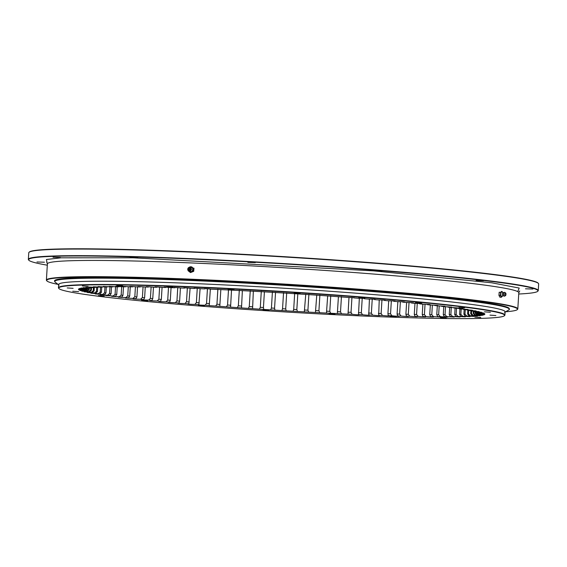 <?xml version="1.0" encoding="UTF-8"?>
<svg xmlns="http://www.w3.org/2000/svg" width="567" height="567" viewBox="0 0 567 567"><rect width="100%" height="100%" fill="white"/><g stroke="black" fill="none" stroke-linecap="round" stroke-linejoin="round"><path stroke-width="0.85" d="M367.933 290.658A227.495 10.178 -176.5 0 0 55.233 280.566M59.117 285.166A223.646 10.008 3.5 0 1 366.282 293.99A223.646 10.008 3.5 0 1 504.566 312.41M508.982 308.313A227.495 10.178 -176.5 0 0 367.997 290.665C446.987 296.902 503.779 303.841 508.854 308.051L509.499 309.065L508.797 309.958A227.728 10.185 3.5 0 0 367.99 291.197A227.728 10.185 3.5 0 0 55.219 282.217L54.63 281.239C49.301 273.273 226.75 279.325 367.969 290.651M503.071 295.79L501.852 296.286A2.254 0.879 -87.6 0 1 500.803 293.919A2.254 0.879 -87.6 0 1 502.029 292.012L503.205 292.607A1.595 0.624 92.4 0 0 502.972 292.664A1.595 0.624 92.4 0 0 502.482 294.046A1.595 0.624 92.4 0 0 502.844 295.712L504.453 296.172A1.921 0.751 -87.6 0 1 504.332 296.165A1.921 0.751 -87.6 0 1 503.73 294.067A1.921 0.751 -87.6 0 1 504.609 292.338A1.921 0.751 -87.6 0 1 504.616 292.338A1.921 0.751 -87.6 0 1 504.722 292.388A1.921 0.751 -87.6 0 1 504.821 292.48M505.502 295.62A1.354 0.524 -87.6 0 1 505.339 295.641A1.354 0.524 -87.6 0 1 504.921 294.167A1.354 0.524 -87.6 0 1 505.537 292.948A1.354 0.524 -87.6 0 1 505.615 292.983A1.354 0.524 -87.6 0 1 505.97 294.316A1.354 0.524 -87.6 0 1 505.502 295.62L504.566 296.13A1.921 0.751 -87.6 0 1 504.453 296.172M502.376 295.981A2.707 1.056 -87.6 0 1 502.022 296.598A2.707 1.056 -87.6 0 1 500.98 296.343A2.707 1.056 -87.6 0 1 500.626 293.876A2.707 1.056 -87.6 0 1 501.32 291.672A2.707 1.056 -87.6 0 1 502.532 292.359M502.461 295.946L501.341 297.243L500.413 295.428L500.64 292.317L499.18 292.253L498.953 295.372L500.413 295.428M498.953 295.372L499.881 297.186L501.341 297.243M500.64 292.317L501.32 291.672M190.03 267.355A2.254 2.07 99.5 0 1 191.497 271.508A2.254 2.07 99.5 0 1 189.378 271.21M191.299 269.389A1.921 1.772 99.5 0 1 188.478 270.828A1.921 1.772 99.5 0 1 189.704 267.34A1.921 1.772 99.5 0 1 191.299 269.389L188.478 270.828M189.009 270.537A1.354 1.247 99.5 0 1 187.883 269.091A1.354 1.247 99.5 0 1 189.25 267.837A1.354 1.247 99.5 0 1 190.37 269.282A1.354 1.247 99.5 0 1 189.009 270.537M188.712 269.155A0.454 0.418 99.5 0 1 189.172 268.737A0.454 0.418 99.5 0 1 189.087 269.637A0.454 0.418 99.5 0 1 188.712 269.155M189.144 267.397A2.707 2.495 99.5 0 1 193.198 269.637A2.707 2.495 99.5 0 1 188.556 270.884M193.106 271.203L193.716 271.31L193.992 268.191L193.382 268.092L193.106 271.203L190.477 272.578L188.145 270.487M193.716 271.31L190.477 272.578M188.563 270.906L188.131 270.828M190.753 272.422L190.399 272.146M188.903 269.573L188.967 268.772M188.407 267.716L189.676 267.022M73.122 288.341L67.211 287.93L73.122 288.341M104.328 295.96L98.424 295.549L104.328 295.96M204.361 305.861L198.457 305.45L204.361 305.861M335.005 314.274L329.101 313.856L335.005 314.274M446.357 317.967L440.453 317.555L446.357 317.967M495.884 315.55L489.98 315.132L495.884 315.55M464.671 307.931L458.767 307.512L464.671 307.931M364.645 298.022L358.734 297.611L364.645 298.022M234.001 289.617L228.097 289.205L234.001 289.617M122.649 285.917L116.745 285.506L122.649 285.917M88.282 286.37L82.371 285.952L88.282 286.37M172.857 287.037L166.953 286.626L172.857 287.037M300.085 293.401L294.181 292.99L300.085 293.401M421.352 303.033L415.448 302.615L421.352 303.033M490.356 312.24L484.445 311.829L490.356 312.24M480.724 317.52L474.82 317.109L480.724 317.52M396.142 316.847L390.238 316.436L396.142 316.847M268.921 310.482L263.017 310.071L268.921 310.482M147.647 300.857L141.743 300.446L147.647 300.857M78.65 291.651L72.746 291.232L78.65 291.651M488.045 318.101A223.348 9.993 3.5 0 1 243.321 309.242A223.348 9.993 3.5 0 1 58.933 288.546A223.348 9.993 3.5 0 1 75.283 285.336A223.348 9.993 3.5 0 1 329.796 294.883A223.348 9.993 3.5 0 1 504.339 315.791A223.348 9.993 3.5 0 1 488.045 318.101M504.339 315.791L504.658 315.507A223.646 10.008 -176.5 0 0 504.913 315.075A223.646 10.008 -176.5 0 0 324.99 294.23A223.646 10.008 -176.5 0 0 75.021 285.017A223.646 10.008 -176.5 0 0 58.451 287.767A223.646 10.008 -176.5 0 0 58.649 288.227L58.933 288.546M504.913 315.075L505.112 311.765A223.646 10.008 -176.5 0 0 325.189 290.928A223.646 10.008 -176.5 0 0 75.227 281.714A223.646 10.008 -176.5 0 0 58.656 284.464L58.451 287.767M464.167 309.539L463.884 314.182L465.245 316.124A197.295 8.824 -176.5 0 0 466.776 316.032L464.99 314.111L465.259 309.71M463.884 314.182A195.487 8.746 -176.5 0 0 464.99 314.111M467.81 310.199L467.584 313.934L469.015 315.876A197.295 8.824 -176.5 0 0 470.305 315.769L468.519 313.856L468.732 310.376M467.584 313.934A195.487 8.746 -176.5 0 0 468.519 313.856M470.858 310.766L470.681 313.643L472.169 315.585A197.295 8.824 -176.5 0 0 473.225 315.465L471.446 313.551L471.602 310.978M470.681 313.643A195.487 8.746 -176.5 0 0 471.446 313.551M473.296 311.163L473.161 313.303L474.707 315.252A197.295 8.824 -176.5 0 0 475.522 315.11L473.75 313.204L473.849 311.524M473.161 313.303A195.487 8.746 -176.5 0 0 473.75 313.204M475.089 311.765L475.018 312.927L476.613 314.869A197.295 8.824 -176.5 0 0 477.18 314.706L475.429 312.807L475.493 311.793M475.018 312.927A195.487 8.746 -176.5 0 0 475.429 312.807M476.259 312.24L477.882 314.444A197.295 8.824 -176.5 0 0 478.201 314.267L476.478 312.318M476.833 312.041L478.513 313.976A197.295 8.824 -176.5 0 0 478.583 313.785L477.775 312.885M478.031 312.941L478.498 313.473A197.295 8.824 -176.5 0 0 478.413 313.36A197.295 8.824 -176.5 0 0 478.321 313.267L478.038 312.941M478.321 313.267L484.431 313.473L477.846 312.927A197.295 8.824 -176.5 0 0 477.421 312.708L477.145 312.389M477.421 312.708L483.311 312.892L476.556 312.346A197.295 8.824 -176.5 0 0 475.883 312.112L475.614 311.8M475.883 312.112L481.546 312.275L474.622 311.73A197.295 8.824 -176.5 0 0 473.707 311.489L473.452 311.177M479.129 311.623L472.063 311.085A197.295 8.824 -176.5 0 0 470.908 310.822L470.667 310.518M476.067 310.936L468.888 310.404A197.295 8.824 -176.5 0 0 467.492 310.135L467.258 309.83M472.382 310.22L465.096 309.695A197.295 8.824 -176.5 0 0 463.466 309.419L463.246 309.114M468.08 309.476L460.709 308.965A197.295 8.824 -176.5 0 0 458.852 308.675L458.639 308.37M463.175 308.71L455.733 308.207A197.295 8.824 -176.5 0 0 453.657 307.909L453.458 307.605M457.675 307.916L450.191 307.434A197.295 8.824 -176.5 0 0 447.902 307.123L447.71 306.818M451.616 307.108L444.103 306.634A197.295 8.824 -176.5 0 0 441.601 306.322L441.424 306.01M444.996 306.279L437.483 305.826A197.295 8.824 -176.5 0 0 434.783 305.507L434.62 305.188M437.852 305.436L430.353 304.996A197.295 8.824 -176.5 0 0 427.461 304.677L427.312 304.351M430.204 304.578L427.461 304.677C432.423 304.734 428.461 304.302 422.741 304.16A197.295 8.824 -176.5 0 0 419.665 303.834L419.53 303.508M422.075 303.721L419.665 303.834C424.314 303.862 420.112 303.43 414.668 303.317A197.295 8.824 -176.5 0 0 411.422 302.991L411.302 302.65M413.499 302.849L411.422 302.991C415.731 302.984 411.316 302.544 406.156 302.466A197.295 8.824 -176.5 0 0 402.754 302.14L402.655 301.793M404.491 301.977L402.754 302.14C406.716 302.105 402.088 301.665 397.247 301.616A197.295 8.824 -176.5 0 0 393.689 301.283L393.611 300.942M395.086 301.105L393.689 301.283C397.297 301.219 392.477 300.779 387.956 300.765A197.295 8.824 -176.5 0 0 384.263 300.432L384.206 300.099M385.312 300.234L384.263 300.432C387.495 300.333 382.505 299.9 378.317 299.915A197.295 8.824 -176.5 0 0 374.503 299.589L374.461 299.263M375.212 299.362L374.503 299.589C377.353 299.454 372.2 299.022 368.366 299.071A197.295 8.824 -176.5 0 0 364.432 298.745L364.418 298.44M364.808 298.511L364.432 298.745C366.892 298.589 361.597 298.157 358.131 298.235A197.295 8.824 -176.5 0 0 354.099 297.916L354.099 297.64M354.177 297.781L347.642 297.413A197.295 8.824 -176.5 0 0 343.524 297.101L336.947 296.605A197.295 8.824 -176.5 0 0 332.751 296.3L326.068 295.811A197.295 8.824 -176.5 0 0 321.815 295.513L315.039 295.038A197.295 8.824 -176.5 0 0 310.744 294.748L303.905 294.287A197.295 8.824 -176.5 0 0 299.574 294.004L292.7 293.564A197.295 8.824 -176.5 0 0 288.348 293.288L281.459 292.863A197.295 8.824 -176.5 0 0 277.107 292.6L270.211 292.189A197.295 8.824 -176.5 0 0 265.873 291.941L259.013 291.551A197.295 8.824 -176.5 0 0 254.689 291.31L247.878 290.942A197.295 8.824 -176.5 0 0 243.597 290.722L236.857 290.375A197.295 8.824 -176.5 0 0 232.633 290.162L225.985 289.836A197.295 8.824 -176.5 0 0 221.825 289.645L215.29 289.34A197.295 8.824 -176.5 0 0 211.208 289.163C207.954 288.667 202.589 288.433 204.815 288.887A197.295 8.824 -176.5 0 0 200.824 288.723C197.203 288.213 191.965 288.008 194.587 288.475A197.295 8.824 -176.5 0 0 190.71 288.327C186.72 287.802 181.638 287.618 184.651 288.1A197.295 8.824 -176.5 0 0 180.887 287.972C176.557 287.441 171.631 287.278 175.026 287.774A197.295 8.824 -176.5 0 0 171.39 287.66C166.726 287.122 161.992 286.98 165.748 287.497A197.295 8.824 -176.5 0 0 162.254 287.398C157.279 286.852 152.736 286.739 156.846 287.263A197.295 8.824 -176.5 0 0 153.508 287.185C148.235 286.633 143.905 286.541 148.356 287.072A197.295 8.824 -176.5 0 0 145.187 287.015C139.624 286.455 135.52 286.392 140.297 286.937A197.295 8.824 -176.5 0 0 137.306 286.895C131.473 286.335 127.61 286.292 132.699 286.845A197.295 8.824 -176.5 0 0 129.893 286.824L122.784 286.328L125.59 286.803A197.295 8.824 -176.5 0 0 122.975 286.796L115.81 286.321L118.992 286.803A197.295 8.824 -176.5 0 0 116.575 286.824L109.374 286.363L112.918 286.859A197.295 8.824 -176.5 0 0 110.721 286.895L103.499 286.455L107.404 286.966A197.295 8.824 -176.5 0 0 105.419 287.015L98.204 286.597L102.45 287.115A197.295 8.824 -176.5 0 0 100.692 287.185L93.512 286.782L98.084 287.313A197.295 8.824 -176.5 0 0 96.553 287.405L89.43 287.022L94.313 287.561A197.295 8.824 -176.5 0 0 93.016 287.667L85.978 287.313L91.159 287.852A197.295 8.824 -176.5 0 0 90.103 287.979L83.165 287.646L88.622 288.192A197.295 8.824 -176.5 0 0 87.807 288.334L80.953 288.036L86.716 288.568A197.295 8.824 -176.5 0 0 86.149 288.731L79.458 288.461L85.447 288.993A197.295 8.824 -176.5 0 0 85.121 289.17L78.622 288.922L84.816 289.461A197.295 8.824 -176.5 0 0 84.745 289.652L85.794 288.709M194.658 288.164L194.077 288.178M184.736 287.781L183.793 287.781M175.139 287.448L173.828 287.434M165.883 287.164L164.21 287.136M157.002 286.937L154.968 286.881M148.526 286.76L146.137 286.675M140.481 286.626L137.746 286.512M132.898 286.541L129.822 286.406M125.796 286.505L122.38 286.349M119.212 286.519L115.462 286.342M113.152 286.576L109.077 286.385M107.638 286.682L103.251 286.477M102.698 286.838L97.999 286.611M98.346 287.037L93.349 286.803M94.59 287.285L89.302 287.044M91.443 287.575L85.886 287.327M88.913 287.908L83.094 287.66M85.199 289.127L84.816 289.461M86.758 288.298L84.823 289.964A197.295 8.824 -176.5 0 0 85 290.169L86.886 288.412M87.467 288.312L85.482 290.51A197.295 8.824 -176.5 0 0 85.908 290.729L87.743 289L87.786 288.334M88.842 287.979L88.75 289.418L86.772 291.091A197.295 8.824 -176.5 0 0 87.446 291.325L89.239 289.588L89.338 287.937M88.75 289.418A195.487 8.746 -176.5 0 0 89.239 289.588M90.826 287.887L90.699 290.028L88.7 291.707A197.295 8.824 -176.5 0 0 89.621 291.955L91.358 290.205L91.521 287.582M90.699 290.028A195.487 8.746 -176.5 0 0 91.358 290.205M93.449 287.632L93.264 290.673L91.259 292.352A197.295 8.824 -176.5 0 0 92.421 292.615L94.101 290.857L94.306 287.561M93.264 290.673A195.487 8.746 -176.5 0 0 94.101 290.857M96.688 287.398L96.447 291.346L94.441 293.033A197.295 8.824 -176.5 0 0 95.837 293.302L97.46 291.544L97.715 287.334M96.447 291.346A195.487 8.746 -176.5 0 0 97.46 291.544M100.536 287.178L100.231 292.048L98.233 293.741A197.295 8.824 -176.5 0 0 99.863 294.018L101.415 292.253L101.727 287.143M100.231 292.048A195.487 8.746 -176.5 0 0 101.415 292.253M104.966 286.987L104.611 292.778L102.62 294.471A197.295 8.824 -176.5 0 0 104.477 294.762L105.958 292.983L106.327 286.994M104.611 292.778A195.487 8.746 -176.5 0 0 105.958 292.983M109.977 286.845L109.573 293.529L107.595 295.23A197.295 8.824 -176.5 0 0 109.672 295.527L111.075 293.741L111.493 286.881M109.573 293.529A195.487 8.746 -176.5 0 0 111.075 293.741M115.555 286.746L115.087 294.294L113.138 296.009A197.295 8.824 -176.5 0 0 115.427 296.314L116.745 294.521L117.22 286.817M115.087 294.294A195.487 8.746 -176.5 0 0 116.745 294.521M121.664 286.696L121.154 295.088L119.226 296.803A197.295 8.824 -176.5 0 0 121.728 297.115L122.961 295.315L123.486 286.796M121.154 295.088A195.487 8.746 -176.5 0 0 122.961 295.315M128.305 286.696L127.738 295.896L125.846 297.618A197.295 8.824 -176.5 0 0 128.546 297.93L129.694 296.123L130.261 286.824M127.738 295.896A195.487 8.746 -176.5 0 0 129.694 296.123M135.435 286.746L134.826 296.711L132.976 298.44A197.295 8.824 -176.5 0 0 135.86 298.766L136.916 296.945L137.533 286.895M134.826 296.711A195.487 8.746 -176.5 0 0 136.916 296.945M143.054 286.838L142.395 297.54L140.588 299.277A197.295 8.824 -176.5 0 0 143.657 299.603L144.62 297.774L145.272 287.015M142.395 297.54A195.487 8.746 -176.5 0 0 144.62 297.774M151.12 286.973L150.418 298.377L148.66 300.12A197.295 8.824 -176.5 0 0 151.899 300.453L152.764 298.618L153.466 287.178M150.418 298.377A195.487 8.746 -176.5 0 0 152.764 298.618M159.611 287.164L158.873 299.22L157.165 300.971A197.295 8.824 -176.5 0 0 160.567 301.304L161.333 299.461L162.07 287.384M158.873 299.22A195.487 8.746 -176.5 0 0 161.333 299.461M168.498 287.391L167.726 300.063L166.081 301.821A197.295 8.824 -176.5 0 0 169.632 302.154L170.291 300.304L171.064 287.632M167.726 300.063A195.487 8.746 -176.5 0 0 170.291 300.304M177.755 287.667L176.947 300.907L175.373 302.679A197.295 8.824 -176.5 0 0 179.059 303.005L179.619 301.148L180.426 287.923M176.947 300.907A195.487 8.746 -176.5 0 0 179.619 301.148M187.351 287.986L186.515 301.75L185.012 303.522A197.295 8.824 -176.5 0 0 188.825 303.848L190.115 288.263M186.515 301.75A195.487 8.746 -176.5 0 0 189.272 301.984M197.259 288.341L196.388 302.587L194.963 304.366A197.295 8.824 -176.5 0 0 198.889 304.692L200.101 288.646M196.388 302.587A195.487 8.746 -176.5 0 0 199.23 302.821M207.444 288.745L206.544 303.409L205.197 305.202A197.295 8.824 -176.5 0 0 209.23 305.521L210.35 289.064M206.544 303.409A195.487 8.746 -176.5 0 0 209.457 303.643M217.863 289.184L216.948 304.224L215.68 306.024A197.295 8.824 -176.5 0 0 219.798 306.336L219.833 305.684M228.494 289.673L227.558 305.025L226.382 306.832L219.798 306.336L220.839 289.524M216.948 304.224A195.487 8.746 -176.5 0 0 219.925 304.451M226.382 306.832A197.295 8.824 -176.5 0 0 230.571 307.144L231.52 290.02M227.558 305.025A195.487 8.746 -176.5 0 0 230.592 305.244M239.302 290.212L238.346 305.811L237.261 307.626A197.295 8.824 -176.5 0 0 241.514 307.924L242.371 290.552M238.346 305.811A195.487 8.746 -176.5 0 0 241.422 306.024M250.245 290.786L249.274 306.57L248.289 308.398A197.295 8.824 -176.5 0 0 252.584 308.689L253.343 291.119M249.274 306.57A195.487 8.746 -176.5 0 0 252.386 306.782M261.288 291.395L260.317 307.314L259.424 309.15A197.295 8.824 -176.5 0 0 263.754 309.433L263.442 307.52L264.413 291.707M260.317 307.314A195.487 8.746 -176.5 0 0 263.442 307.52M272.401 292.048L271.423 308.037L270.629 309.873A197.295 8.824 -176.5 0 0 274.974 310.149L274.563 308.235L275.541 292.331M271.423 308.037A195.487 8.746 -176.5 0 0 274.563 308.235M283.535 292.749L282.557 308.724L281.87 310.574A197.295 8.824 -176.5 0 0 286.222 310.836L285.711 308.916L286.682 292.969M282.557 308.724A195.487 8.746 -176.5 0 0 285.711 308.916M294.67 293.486L293.699 309.391L293.111 311.248A197.295 8.824 -176.5 0 0 297.455 311.496L296.839 309.575L297.817 293.635M293.699 309.391A195.487 8.746 -176.5 0 0 296.839 309.575M305.762 294.238L304.316 311.885A197.295 8.824 -176.5 0 0 308.632 312.126L307.924 310.199L308.887 294.344M304.798 310.021A195.487 8.746 -176.5 0 0 307.924 310.199M316.776 295.01L315.443 312.495A197.295 8.824 -176.5 0 0 319.724 312.722L318.916 310.787L319.88 295.088M315.819 310.624A195.487 8.746 -176.5 0 0 318.916 310.787M327.676 295.804L326.464 313.062A197.295 8.824 -176.5 0 0 330.696 313.275L329.788 311.34L330.738 295.861M326.734 311.191A195.487 8.746 -176.5 0 0 329.788 311.34M338.421 296.605L337.344 313.601A197.295 8.824 -176.5 0 0 341.504 313.799L340.512 311.857L341.44 296.647M337.5 311.715A195.487 8.746 -176.5 0 0 340.512 311.857M348.988 297.42L348.032 314.097A197.295 8.824 -176.5 0 0 352.114 314.274L351.037 312.339L351.944 297.462M348.081 312.204A195.487 8.746 -176.5 0 0 351.037 312.339M359.336 298.249L358.507 314.55A197.295 8.824 -176.5 0 0 362.497 314.72L361.335 312.771L362.221 298.299M358.45 312.658A195.487 8.746 -176.5 0 0 361.335 312.771M369.422 299.092L368.734 314.969A197.295 8.824 -176.5 0 0 372.618 315.117L371.378 313.168L372.236 299.149M368.571 313.062A195.487 8.746 -176.5 0 0 371.378 313.168M379.231 299.936L378.678 315.337A197.295 8.824 -176.5 0 0 382.442 315.465L381.13 313.523L381.952 300M378.402 313.431A195.487 8.746 -176.5 0 0 381.13 313.523M388.714 300.779L387.927 313.749L388.303 315.663A197.295 8.824 -176.5 0 0 391.939 315.776L390.55 313.827L391.343 300.857M387.927 313.749A195.487 8.746 -176.5 0 0 390.55 313.827M397.857 301.63L397.098 314.026L397.58 315.947A197.295 8.824 -176.5 0 0 401.067 316.039L399.622 314.097L400.38 301.715M397.098 314.026A195.487 8.746 -176.5 0 0 399.622 314.097M406.617 302.48L405.894 314.253L406.475 316.18A197.295 8.824 -176.5 0 0 409.813 316.258L408.311 314.309L409.027 302.565M405.894 314.253A195.487 8.746 -176.5 0 0 408.311 314.309M414.966 303.331L414.286 314.437L414.973 316.365A197.295 8.824 -176.5 0 0 418.141 316.421L416.582 314.479L417.255 303.416M414.286 314.437A195.487 8.746 -176.5 0 0 416.582 314.479M422.883 304.167L422.245 314.572L423.025 316.506A197.295 8.824 -176.5 0 0 426.023 316.542L424.414 314.6L425.044 304.252M422.245 314.572A195.487 8.746 -176.5 0 0 424.414 314.6M430.339 304.996L429.751 314.664L430.622 316.599A197.295 8.824 -176.5 0 0 433.436 316.62L431.785 314.678L432.366 305.089M429.751 314.664A195.487 8.746 -176.5 0 0 431.785 314.678M437.313 305.804L436.767 314.699L437.731 316.641A197.295 8.824 -176.5 0 0 440.353 316.641L438.66 314.706L439.198 305.904M436.767 314.699A195.487 8.746 -176.5 0 0 438.66 314.706M443.777 306.591L443.281 314.692L444.337 316.634A197.295 8.824 -176.5 0 0 446.746 316.62L445.031 314.678L445.513 306.704M443.281 314.692A195.487 8.746 -176.5 0 0 445.031 314.678M449.716 307.371L449.27 314.635L450.404 316.577A197.295 8.824 -176.5 0 0 452.608 316.542L450.864 314.614L451.297 307.491M449.27 314.635A195.487 8.746 -176.5 0 0 450.864 314.614M459.922 308.845L459.589 314.38L460.879 316.322L465.117 316.847L457.909 316.421L456.144 314.494A195.487 8.746 3.5 0 1 454.713 314.529L455.925 316.478L460.078 316.967M457.909 316.421A197.295 8.824 3.5 0 1 455.925 316.478L459.83 316.988L452.608 316.542M469.979 316.634L462.637 316.251A197.295 8.824 -176.5 0 1 460.879 316.322L465.323 316.825M446.746 316.62L454.252 317.059M440.353 316.641L447.866 317.095M433.436 316.62L440.942 317.088M426.023 316.542C431.848 317.102 435.711 317.144 430.622 316.599L433.507 317.031M418.141 316.421C423.705 316.981 427.809 317.045 423.025 316.506L425.576 316.925M409.813 316.258C415.094 316.804 419.424 316.896 414.973 316.365L417.184 316.769M401.067 316.039C406.05 316.584 410.593 316.705 406.475 316.18L408.353 316.556M391.939 315.776C396.595 316.315 401.337 316.457 397.58 315.947L399.118 316.308M382.442 315.465C386.772 315.996 391.691 316.159 388.303 315.663L389.501 316.003M372.618 315.117C376.601 315.635 381.69 315.819 378.678 315.337L379.529 315.656M362.497 314.72C366.126 315.224 371.364 315.436 368.734 314.969L369.252 315.259M352.114 314.274C355.367 314.77 360.74 315.004 358.507 314.55L358.698 314.805M341.504 313.799L348.046 314.153M337.344 313.601L330.696 313.275M326.464 313.062L319.724 312.722M315.443 312.495L308.632 312.126M304.316 311.885L297.455 311.496M293.111 311.248L286.222 310.836M281.87 310.574L274.974 310.149M270.629 309.873L263.754 309.433M259.424 309.15L252.584 308.689M248.289 308.398L241.514 307.924M237.261 307.626L230.571 307.144M215.68 306.024L209.145 305.656M205.197 305.202C201.724 305.28 196.43 304.855 198.889 304.692L198.521 304.926M194.963 304.366C191.129 304.415 185.976 303.983 188.825 303.848L188.116 304.075M185.012 303.522C180.823 303.536 175.834 303.104 179.059 303.005L178.01 303.21M175.373 302.679C170.851 302.658 166.032 302.218 169.632 302.154L168.243 302.339M166.081 301.821C161.234 301.779 156.605 301.339 160.567 301.304L158.838 301.46M157.165 300.971C152.013 300.893 147.59 300.453 151.899 300.453L149.83 300.588M148.66 300.12C143.217 300.014 139.014 299.574 143.657 299.603L141.247 299.723M140.588 299.277C134.868 299.135 130.906 298.703 135.86 298.766L133.117 298.859M132.976 298.44L125.47 298.001M125.846 297.618L118.326 297.158M119.226 296.803L111.713 296.335M113.138 296.009L105.646 295.52M107.595 295.23L100.153 294.734M102.62 294.471L95.249 293.961M98.233 293.741L90.94 293.217M94.441 293.033L87.254 292.501M91.259 292.352L84.2 291.821M88.7 291.707L81.783 291.162L87.446 291.325M86.772 291.091L80.011 290.545L85.908 290.729M85.482 290.51L78.898 289.964L85 290.169M84.823 289.964L78.437 289.418L84.745 289.652M478.498 313.473L484.884 314.019L478.583 313.785M478.513 313.976L484.7 314.515L478.201 314.267M477.882 314.444L483.864 314.976L477.18 314.706M476.613 314.869L482.375 315.401L475.522 315.11M473.225 315.465L480.228 315.776M470.305 315.769L477.442 316.11M466.776 316.032L474.019 316.393M459.589 314.38A195.487 8.746 -176.5 0 0 460.858 314.324L461.184 308.994M462.637 316.251L460.858 314.324M193.227 269.389L193.248 269.02M455.103 308.115L454.713 314.529M456.144 314.494L456.527 308.25M47.004 262.393L46.416 259.495L61.123 257.808L132.848 257.787L373.533 270.877L491.66 282.777L519.209 288.057L517.749 291.615M36.975 261.982L44.432 262.209L36.975 261.982M53 257.269L60.463 257.503L53 257.269M130.183 257.418L137.646 257.652L130.183 257.418M247.843 262.379L255.299 262.613L247.843 262.379M374.447 270.828L381.903 271.061L374.447 270.828M476.074 280.502L483.531 280.729L476.074 280.502M525.496 288.801L532.952 289.028L525.496 288.801M500.647 295.109L500.498 295.556M499.683 292.274L500.477 292.31M58.096 284.393A235.844 10.553 3.5 0 1 46.884 280.899L46.607 280.58A236.148 10.567 3.5 0 1 46.395 280.098A236.148 10.567 3.5 0 1 371.222 290.155A236.148 10.567 3.5 0 1 517.813 308.93A236.148 10.567 3.5 0 1 517.543 309.384L517.224 309.667A235.844 10.553 3.5 0 1 505.679 311.765M46.884 280.899A235.844 10.553 3.5 0 1 371.094 290.46A235.844 10.553 3.5 0 1 517.224 309.667M518.72 294.018A255.122 11.411 -176.5 0 0 537.644 291.36A255.122 11.411 -176.5 0 0 379.557 270.579A255.122 11.411 -176.5 0 0 28.853 260.239A255.122 11.411 -176.5 0 0 47.309 265.186M28.853 260.239L28.577 259.92A255.426 11.425 3.5 0 1 28.35 259.395A255.426 11.425 3.5 0 1 379.692 270.275A255.426 11.425 3.5 0 1 538.246 290.58A255.426 11.425 3.5 0 1 537.955 291.077L537.644 291.36M28.35 259.395L28.754 252.79A255.426 11.425 3.5 0 1 29.045 252.294A255.426 11.425 3.5 0 1 380.096 263.669A255.426 11.425 3.5 0 1 538.423 283.45A255.426 11.425 3.5 0 1 538.65 283.975L538.246 290.58M29.045 252.294L29.356 252.01A255.122 11.411 3.5 0 1 380.003 263.372A255.122 11.411 3.5 0 1 538.147 283.131L538.423 283.45M193.149 270.331L192.716 271.012M193.113 268.63L193.255 269.07M502.482 294.046L503.73 294.067M191.575 269.46L189.052 267.426M519.719 290.97L518.805 292.707A236.148 10.567 -176.5 0 0 372.214 273.932A236.148 10.567 -176.5 0 0 47.387 263.875L46.692 262.039M505.091 312.105L508.797 309.958M58.635 284.797L55.219 282.217M505.615 292.983L504.722 292.388M504.616 292.338L502.972 292.664M188.74 269.36L188.818 268.893M517.813 308.93L518.805 292.707M46.395 280.098L47.387 263.875"/></g></svg>

